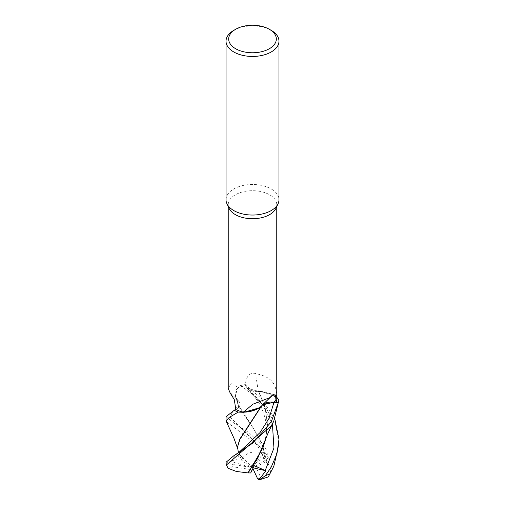 <?xml version="1.0" encoding="UTF-8"?>
<svg xmlns="http://www.w3.org/2000/svg" width="505" height="505" viewBox="0 0 505 505"><rect width="100%" height="100%" fill="white"/><g stroke="black" fill="none" stroke-linecap="round" stroke-linejoin="round"><path stroke-width="0.38" stroke-dasharray="2.52 1.89" d="M262.764 404.732L261.666 405.843M261.432 406.178L263.174 404.423M261.287 406.222L259.166 407.882M235.772 409.34L237.186 408.482C240.91 405.812 241.068 403.072 237.647 400.257L237.621 400.13A21.885 12.638 180 0 1 236.195 398.243A21.885 12.638 180 0 1 237.647 388.156L235.343 384.52L230.955 383.566L228.235 388.433M231.258 393.938A447.929 256.205 151.2 0 1 237.748 400.269A21.885 12.638 180 0 1 237.621 400.13L235.412 396.659L236.157 389.803L240.311 385.681A26.449 15.27 180 0 1 245.058 384.583L247.298 388.301L258.592 391.343A21.885 12.638 180 0 1 262.139 391.577A21.885 12.638 180 0 1 276.544 397.347C276.753 384.81 272.485 376.964 255.549 373.58C249.034 371.402 245.487 379.103 245.689 383.465L245.638 385.795A24.265 14.007 180 0 0 237.647 388.156M226.032 199.759A26.468 15.283 180 0 1 233.783 188.952A26.468 15.283 180 0 1 262.632 185.644A26.468 15.283 180 0 1 278.968 199.759M229.055 208.312A24.265 14.007 180 0 1 228.235 204.708A24.265 14.007 180 0 1 235.343 194.804A24.265 14.007 180 0 1 261.786 191.767A24.265 14.007 180 0 1 276.765 204.708A24.265 14.007 180 0 1 275.945 208.312M237.748 400.269A10.763 6.218 180 0 1 238.827 401.178A10.763 6.218 180 0 1 237.236 408.501L235.778 409.385M278.968 443.491L275.661 425.178L266.387 408.488L253.516 395.112L240.348 385.656L237.211 388.351L235.412 396.646L237.609 400.067L236.195 398.243L235.412 396.646L236.157 389.803L240.311 385.681A26.449 15.27 180 0 1 245.058 384.583L261.539 398.584L274.796 418.79M265.15 440.695L267.461 424.206L265.024 406.727L258.724 391.394L271.141 393.818L278.924 399.916L271.153 393.824L258.592 391.343A21.885 12.638 180 0 0 258.326 391.343A10.763 6.218 180 0 1 246.238 386.969L245.638 385.795M265.775 438.738L267.461 424.699L265.024 407.213L258.421 391.318L258.844 391.425L247.305 388.307L245.058 384.583L247.305 388.307L258.409 391.299M258.326 391.343A447.929 102.319 -99 0 1 255.549 373.58M276.765 397.302L262.139 391.577L258.712 391.375M276.544 397.347A24.265 14.007 180 0 1 276.765 399.234M261.426 406.089A10.763 6.218 180 0 1 262.127 405.218A10.763 6.218 180 0 1 263.099 404.391M262.84 404.656L261.64 405.875M237.192 408.476C240.917 405.799 241.074 403.059 237.647 400.244L237.647 400.244C241.068 403.066 240.91 405.805 237.186 408.482L231.833 413.336L230.406 417.319L239.623 426.82L233.544 422.754L249.079 432.716L266.034 449.141L268.275 457.467L262.057 447.821L261.312 452.834L263.856 452.568L265.422 461.848L267.063 462.687L262.139 444.274L253.447 428.467L238.486 406.481L237.647 400.257M233.783 30.357A26.468 15.283 180 0 1 271.217 30.357M262.057 447.821L252.5 467.674L249.855 466.26L263.755 458.237L261.098 452.474L261.451 447.891L226.183 421.561M226.032 416.701L233.544 422.754M226.032 461.993L230.217 463.975L229.579 461.191L236.675 459.72L239.313 454.399L241.384 460.042L242.255 458.376L238.48 451.704M237.609 400.067L237.994 404.505L251.496 425.172L261.502 442.323L267.139 462.883L270.964 467.617L270.125 473.987M242.255 458.376L242.608 458.193M237.546 446.843L237.988 449.791L242.501 458.243M242.419 458.37C246.282 452.789 252.689 450.864 261.64 452.594M268.275 457.467L266.564 459.588L252.5 467.674L263.856 452.568M265.422 461.848L255.947 467.062L261.034 478.027L266.684 477.667M229.579 461.191L252.5 467.674L255.947 467.062M249.855 466.26L241.384 460.042M230.217 463.975L252.5 467.674L239.313 454.399M250.695 472.964L251.698 469.707L232.71 466.772L228.083 468.293M240.348 385.656A26.468 15.283 180 0 1 245.051 384.57M253.276 467.857L252.5 467.674L251.698 469.707M252.917 468.577L252.5 467.674L254.331 465.755M237.236 408.501A444.463 254.223 151.2 0 0 235.74 407.043M246.238 386.969A444.463 101.53 -99 0 1 245.689 383.465M246.295 386.963L261.483 402.706L272.422 423.96M261.842 448.478L239.623 426.82C250.562 435.922 257.796 444.596 261.312 452.834M230.431 461.204L238.48 452.726M232.71 466.772A19.853 11.463 180 0 1 233.335 464.688M263.755 458.237A19.853 11.463 180 0 1 266.564 459.588M261.451 447.891A26.468 15.283 180 0 1 266.034 449.141M261.034 478.027A19.853 11.463 180 0 1 257.6 478.753M228.235 206.545L228.235 204.708M238.827 401.178L230.652 393.3M276.765 206.545L276.765 204.708M262.127 405.218L273.035 394.613M238.638 407.365L238.486 406.481M247.305 388.307L257.335 400.465C260.896 405.528 263.61 412.023 265.472 419.958C266.552 425.728 266.728 431.081 266.002 436.017L262.979 447.758M237.994 404.505L235.412 396.659M237.539 401.374L237.546 401.847M267.461 424.699L267.461 424.206M237.988 449.791L237.653 448.61"/><path stroke-width="0.76" d="M261.666 405.843L261.287 406.222A21.885 12.638 180 0 1 259.166 407.882A21.885 12.638 180 0 1 243.309 412.2A24.265 14.007 180 0 1 235.778 409.385L234.314 399.663L230.129 392.903L228.235 388.433L228.235 206.545M238.208 412.099L250.063 411.562L259.652 407.548L250.082 411.556L238.265 412.105A26.449 15.27 180 0 1 234.238 410.281L226.032 416.701L226.032 420.88L229.264 417.395L238.208 412.099A26.468 15.283 180 0 1 234.225 410.287L233.847 410.514M269.348 29.277L271.217 30.357A26.468 15.283 180 0 1 278.968 41.164L278.968 199.759A26.468 15.283 180 0 1 278.078 203.692A26.468 15.283 180 0 1 271.217 210.566A26.468 15.283 180 0 1 245.632 214.518A26.468 15.283 180 0 1 226.922 203.692A26.468 15.283 180 0 1 226.032 199.759L226.032 41.164A26.468 15.283 180 0 1 233.783 30.357L235.652 29.277A23.823 13.755 180 0 1 269.348 29.277A23.823 13.755 180 0 1 269.348 48.733A23.823 13.755 180 0 1 235.652 48.733A23.823 13.755 180 0 1 235.652 29.277L233.783 30.357M278.078 203.692L275.945 208.312A24.265 14.007 180 0 1 269.657 214.619A24.265 14.007 180 0 1 246.2 218.242A24.265 14.007 180 0 1 229.055 208.312L226.922 203.692M278.968 41.164A26.468 15.283 180 0 1 271.217 51.971A26.468 15.283 180 0 1 242.368 55.285A26.468 15.283 180 0 1 226.032 41.164M243.309 412.2L252.91 404.189L269.657 397.725L273.035 394.613L275.572 395.036L276.09 402.523A24.265 14.007 180 0 0 276.765 399.234L276.765 206.545M231.258 393.938A447.929 256.205 151.2 0 0 230.129 392.903M273.805 421.044L267.934 433.385L257.619 458.471L247.86 472.882L236.334 471.462L228.083 468.293L226.448 464.985L271.217 425.993L273.805 421.044L278.924 399.916A26.449 15.27 180 0 1 278.198 402.838L274.019 402.277L262.84 404.656M263.174 404.423L274.019 402.277L278.198 402.838A26.449 15.27 180 0 0 278.924 399.916L276.765 397.302M263.099 404.391A10.763 6.218 180 0 1 274.032 402.233L276.09 402.523M271.753 396.015L270.188 397.479A447.929 352.894 66.8 0 0 261.426 406.089A21.885 12.638 180 0 1 261.287 406.222M270.188 397.479A447.929 352.894 66.8 0 1 271.684 396.078M234.238 410.281A26.449 15.27 180 0 0 238.265 412.105L243.82 412.314L259.166 407.882M234.598 410.06L235.772 409.34M274.019 402.277L278.223 402.845L271.217 421.883L252.614 443.22L233.67 455.863L239.181 452.19L259.961 432.646L268.957 418.487L274.019 402.27L262.764 404.732M237.653 448.61L233.935 438.233L226.032 420.88M274.796 418.79L278.968 439.363L276.967 453.641L271.217 467.125L265.434 475.609L259.728 479.699L259.002 479.75L265.864 470.748L254.331 465.755L250.695 472.964L248.182 472.933L262.979 447.758L265.775 438.738M273.836 466.222L268.319 476.897L273.836 466.222L278.968 443.491L278.968 439.363M233.67 455.863L226.032 462.271A26.468 15.283 180 0 0 226.448 464.985M248.182 472.933L247.74 472.863M238.41 452.846L237.539 447.083L239.742 439.659L261.432 406.178M261.135 406.361L239.761 439.142L237.546 446.843M278.943 399.947A26.468 15.283 180 0 1 278.223 402.845M259.728 479.699L268.319 476.897M265.864 470.748L253.276 467.857M259.002 479.75L257.6 478.753L252.917 468.577M274.032 402.233A444.463 350.161 66.8 0 1 276.077 400.225M269.594 473.942A26.468 15.283 180 0 1 265.434 475.609M265.226 470.546L273.937 448.036L272.422 423.96M237.539 447.083L237.539 446.597M226.417 465.471L226.032 462.271"/></g></svg>
